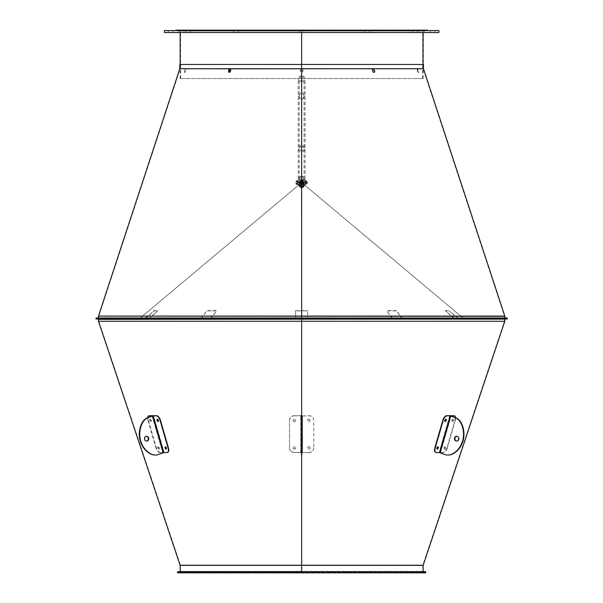 <?xml version="1.0" encoding="UTF-8"?>
<svg xmlns="http://www.w3.org/2000/svg" width="603" height="603" viewBox="0 0 603 603"><rect width="100%" height="100%" fill="white"/><g stroke="black" fill="none" stroke-linecap="round" stroke-linejoin="round"><path stroke-width="0.45" stroke-dasharray="3.02 2.26" d="M298.915 96.073C300.882 91.844 302.691 91.942 304.349 96.352C302.533 100.166 300.724 100.158 298.922 96.337L298.915 96.073M298.907 95.967C300.731 100.121 302.548 100.121 304.357 95.967C302.548 91.814 300.724 91.814 298.907 95.967L298.922 96.337M304.349 96.352L304.357 95.967M374.606 70.777L372.729 69.021L374.131 72.526L374.606 70.777M417.336 70.777L417.223 68.938L418.407 72.616L417.336 70.777M229.05 72.466L231.032 70.777L230.195 68.938L180.101 68.938L186.086 68.946L184.865 72.609L185.031 70.777L186.048 68.938L301.666 68.832L300.173 70.672L300.716 72.111L301.636 72.511L302.548 72.111L303.09 70.762L302.947 69.873L301.666 68.832L417.525 68.832L417.645 70.672L418.678 72.511L418.256 69.873L417.193 68.946L423.17 68.938L301.636 68.938L303.09 70.868L300.181 70.868L301.666 68.938L301.636 64.476L180.131 64.476L423.14 64.476L301.636 64.476L301.636 78.563L301.636 64.476L301.636 78.563L422.673 78.563L180.591 78.563L423.11 78.563L180.161 78.563L301.636 78.563L301.636 30.15L301.636 32.524L301.636 31.024L423.11 31.024L180.161 31.024L422.673 31.024L180.591 31.024L301.636 31.024L301.636 32.524L424.369 32.524L301.636 32.524M184.722 70.672L184.563 72.503L185.332 71.471L185.777 68.84L184.722 70.672M301.636 316.085L301.636 68.938L230.203 68.938M301.628 317.985L96.352 318.324L506.919 318.324L98.093 318.324L505.178 318.324L301.636 318.663L301.636 316.191L98.786 316.191L301.636 316.191M301.636 317.985L504.982 317.985L98.289 317.985L301.636 317.985L301.636 318.663L507.236 318.663L96.035 318.663L506.919 318.663L98.093 318.663L505.178 318.663L301.636 318.663L301.636 572.85L425.703 572.511L177.568 572.511L301.636 572.511M179.792 64.476L423.472 64.476M179.792 571.689L180.38 571.689M98.681 319.002L301.628 319.002M507.236 318.663L96.035 318.663M301.636 321.241L98.786 321.135L301.636 321.135M301.636 565.252L422.831 565.147L301.636 565.147M425.703 571.689L177.568 571.689M425.703 572.85L180.229 572.511M507.236 319.002L96.035 319.002M507.236 317.985L96.035 317.985M507.236 318.324L96.035 318.324M301.636 195.824L301.666 318.407L139.225 318.407L505.178 318.663L98.093 318.663L463.828 318.663L301.666 318.663L301.394 182.769L301.877 182.769L301.176 182.513L302.095 182.513L301.636 182.513L301.666 318.663L301.636 196.276M301.636 572.85L180.229 572.85M301.636 183.862L299.895 184.616L299.216 185.777L301.636 186.975L304.055 185.777L301.636 183.862M301.636 187.232L299.216 186.063L299.54 185.279C301.636 183.727 303.143 183.99 304.055 186.063L301.636 187.232M295.583 318.663L307.688 318.663L295.583 318.663L307.688 318.663L295.583 318.324L295.583 310.884L307.688 310.884L307.688 318.505L307.688 310.884M295.583 318.324L307.688 318.324L295.583 318.248L295.583 310.884M295.583 310.62L307.688 310.62M454.489 318.663A0.678 0.648 -90 0 1 454.074 318.505L445.436 310.884L449.175 310.884L457.813 318.505A0.678 0.648 90 0 0 458.227 318.663L498.741 318.663L458.227 318.663M454.489 318.324L498.741 318.324L454.489 318.324L445.436 310.884M458.227 318.324L449.175 310.884M445.64 310.62L449.378 310.62M402.156 318.663A0.678 0.399 90 0 1 401.9 318.505L396.563 310.884L386.764 310.884L392.108 318.505A0.678 0.399 -90 0 0 392.365 318.663L427.195 318.663L392.365 318.663M402.156 318.324L427.195 318.324L392.365 318.324L402.156 318.324L396.563 310.884M392.365 318.324L386.764 310.884M396.691 310.62L386.892 310.62M210.907 318.663A0.678 0.399 90 0 0 211.163 318.505L216.507 310.884L206.708 310.884L201.372 318.505A0.678 0.399 -90 0 1 201.116 318.663L176.076 318.663L201.116 318.663M210.907 318.324L176.076 318.324L210.907 318.324L216.507 310.884M201.116 318.324L206.708 310.884M216.379 310.62L206.58 310.62M145.044 318.663A0.678 0.648 -90 0 0 145.459 318.505L154.097 310.884L157.835 310.884L149.197 318.505A0.678 0.648 90 0 1 148.783 318.663L104.53 318.663L148.783 318.663M145.044 318.324L104.53 318.324L148.783 318.324L145.044 318.324L154.097 310.884M148.783 318.324L157.835 310.884M153.893 310.62L157.632 310.62M301.636 30.587L427.519 30.587L301.636 30.587M427.519 30.15L175.752 30.15M301.636 30.15L179.724 30.15L301.636 30.15M301.628 76.747A2.42 2.08 180 0 0 301.628 80.9A2.42 2.08 180 0 0 301.628 76.747M301.636 182.551A2.42 1.56 -0 0 1 304.055 184.111A2.42 1.56 -0 0 1 301.636 185.664A2.42 1.56 -0 0 1 299.216 184.111A2.42 1.56 -0 0 1 301.636 182.551M301.628 75.918A3.392 2.909 180 0 0 298.236 78.827A3.392 2.909 180 0 0 301.628 81.737A3.392 2.909 180 0 0 305.02 78.827A3.392 2.909 180 0 0 301.628 75.918M301.636 181.925A3.392 2.178 180 0 0 298.244 184.111A3.392 2.178 180 0 0 301.636 186.289A3.392 2.178 180 0 0 305.028 184.111A3.392 2.178 180 0 0 301.636 181.925M297.279 183.011L297.957 183.011L297.957 180.41L297.279 180.41A1.214 0.776 180 0 0 296.065 181.186A1.214 0.776 180 0 0 297.279 181.97L297.957 181.97L297.957 184.563L297.279 184.563A1.214 0.776 -0 0 1 296.065 183.787A1.214 0.776 -0 0 1 297.279 183.011L297.279 180.41M298.327 184.254A3.392 2.178 -0 0 0 301.636 185.965A3.392 2.178 -0 0 0 304.945 184.254L305.992 184.254A0.724 0.467 -0 0 0 305.992 183.32L304.945 183.32A3.392 2.178 180 0 0 301.636 181.609A3.392 2.178 180 0 0 298.327 183.32L298.327 180.727L297.279 180.727A0.724 0.467 -0 0 0 296.548 181.186L296.548 183.787A0.724 0.467 180 0 0 297.279 184.254L298.327 184.254L298.327 181.654L297.279 181.654A0.724 0.467 -0 0 1 296.548 181.186M298.327 183.32L297.279 183.32A0.724 0.467 180 0 0 296.548 183.787M297.957 184.563A3.874 2.487 -0 0 0 301.636 186.274A3.874 2.487 -0 0 0 305.314 184.563L305.992 184.563A1.214 0.776 180 0 0 307.206 183.787A1.214 0.776 180 0 0 305.992 183.011L305.314 183.011A3.874 2.487 180 0 0 301.636 181.299A3.874 2.487 180 0 0 297.957 183.011M305.314 183.011L305.314 180.41L305.992 180.41A1.214 0.776 -0 0 1 307.206 181.186A1.214 0.776 -0 0 1 305.992 181.97L305.314 181.97A3.874 2.487 -0 0 1 301.636 183.681A3.874 2.487 -0 0 1 297.957 181.97M305.314 180.41A3.874 2.487 180 0 0 301.636 178.699A3.874 2.487 180 0 0 297.957 180.41M304.945 183.32L304.945 180.727A3.392 2.178 180 0 0 301.636 179.008A3.392 2.178 180 0 0 298.327 180.727M304.945 184.254L304.945 181.654L305.992 181.654A0.724 0.467 180 0 0 305.992 180.727L304.945 180.727M304.945 181.654A3.392 2.178 -0 0 1 301.636 183.372A3.392 2.178 -0 0 1 298.327 181.654M305.314 184.563L305.314 181.97M302.827 181.593L302.827 181.593A1.191 0.769 180 0 0 301.636 180.832A1.191 0.769 180 0 0 300.445 181.593L300.445 181.593A1.191 0.769 180 0 0 301.636 182.362A1.191 0.769 180 0 0 302.827 181.593L302.827 181.526A1.191 0.769 180 0 0 301.636 180.757A1.191 0.769 180 0 0 300.445 181.526L300.445 181.526A1.191 0.769 180 0 0 301.636 182.287A1.191 0.769 180 0 0 302.827 181.526M303.09 181.707L303.09 181.707A1.455 0.935 180 0 0 301.636 180.779A1.455 0.935 180 0 0 300.181 181.707L300.181 181.707A1.455 0.935 180 0 0 301.636 182.641A1.455 0.935 180 0 0 303.09 181.707L303.09 181.782A1.455 0.935 180 0 0 301.636 180.847A1.455 0.935 180 0 0 300.181 181.782L300.181 181.782A1.455 0.935 180 0 0 301.636 182.709A1.455 0.935 180 0 0 303.09 181.782M303.09 181.405L303.09 181.405A1.455 0.935 180 0 0 301.636 180.47A1.455 0.935 180 0 0 300.181 181.405L300.181 181.405A1.455 0.935 180 0 0 301.636 182.34A1.455 0.935 180 0 0 303.09 181.405L303.09 181.337A1.455 0.935 180 0 0 301.636 180.403A1.455 0.935 180 0 0 300.181 181.337L300.181 181.337A1.455 0.935 180 0 0 301.636 182.272A1.455 0.935 180 0 0 303.09 181.337M302.827 181.895L302.827 181.895A1.191 0.769 180 0 0 301.636 181.126A1.191 0.769 180 0 0 300.445 181.895L300.445 181.895A1.191 0.769 180 0 0 301.636 182.656A1.191 0.769 180 0 0 302.827 181.895L302.827 181.963A1.191 0.769 180 0 0 301.636 181.202A1.191 0.769 180 0 0 300.445 181.963L300.445 181.963A1.191 0.769 180 0 0 301.636 182.732A1.191 0.769 180 0 0 302.827 181.963M302.827 181.224L302.827 181.224A1.191 0.769 180 0 0 301.636 180.455A1.191 0.769 180 0 0 300.445 181.224L300.445 181.224A1.191 0.769 180 0 0 301.636 181.985A1.191 0.769 180 0 0 302.827 181.224L302.827 181.186A1.191 0.769 180 0 0 301.636 180.425A1.191 0.769 180 0 0 300.445 181.186A1.191 0.769 180 0 0 300.445 181.194A1.191 0.769 180 0 0 301.636 181.955A1.191 0.769 180 0 0 302.827 181.186M303.09 182.083L303.09 182.083A1.455 0.935 180 0 0 301.636 181.149A1.455 0.935 180 0 0 300.181 182.083L300.181 182.083A1.455 0.935 180 0 0 301.636 183.018A1.455 0.935 180 0 0 303.09 182.083L303.09 182.151A1.455 0.935 180 0 0 301.636 181.217A1.455 0.935 180 0 0 300.181 182.151L300.181 182.151A1.455 0.935 180 0 0 301.636 183.086A1.455 0.935 180 0 0 303.09 182.151M303.362 181.186A1.726 1.108 180 0 0 303.143 180.651A1.726 1.108 180 0 0 301.636 180.086A1.726 1.108 180 0 0 300.128 180.651A1.726 1.108 180 0 0 299.91 181.186A1.726 1.108 180 0 0 301.636 182.294A1.726 1.108 180 0 0 303.362 181.186M299.48 181.759L299.48 181.759A2.156 1.387 180 0 0 301.636 183.146A2.156 1.387 180 0 0 303.791 181.759L303.791 181.759A2.156 1.387 180 0 0 303.52 181.088A2.156 1.387 180 0 0 301.636 180.38A2.156 1.387 180 0 0 299.751 181.088A2.156 1.387 180 0 0 299.48 181.759L299.48 184.232A2.156 1.387 -0 0 1 301.636 182.845A2.156 1.387 -0 0 1 303.791 184.232A2.156 1.387 -0 0 1 301.636 185.618A2.156 1.387 -0 0 1 299.48 184.232M302.827 182.264L302.827 182.264A1.191 0.769 180 0 0 301.636 181.503A1.191 0.769 180 0 0 300.445 182.264L300.445 182.264A1.191 0.769 180 0 0 301.636 183.033A1.191 0.769 180 0 0 302.827 182.264L302.827 182.332A1.191 0.769 180 0 0 301.636 181.571A1.191 0.769 180 0 0 300.445 182.332L300.445 182.332A1.191 0.769 180 0 0 301.636 183.101A1.191 0.769 180 0 0 302.827 182.332M303.791 184.232L303.791 181.759M301.636 184.036A2.156 1.387 -0 0 1 303.791 185.415L303.791 185.415A2.156 1.387 -0 0 1 301.636 186.802A2.156 1.387 -0 0 1 299.48 185.415A2.156 1.387 -0 0 1 301.636 184.036M299.48 185.415L299.48 185.935A2.156 1.387 -0 0 1 300.256 184.872A2.156 1.387 -0 0 1 301.636 184.556A2.156 1.387 -0 0 1 303.015 184.872A2.156 1.387 -0 0 1 303.791 185.935A2.156 1.387 -0 0 1 301.636 187.322A2.156 1.387 -0 0 1 299.48 185.935M303.09 182.453L303.09 182.453A1.455 0.935 180 0 0 301.636 181.518A1.455 0.935 180 0 0 300.181 182.453L300.181 182.453A1.455 0.935 180 0 0 301.636 183.387A1.455 0.935 180 0 0 303.09 182.453L303.09 182.521A1.455 0.935 180 0 0 301.636 181.586A1.455 0.935 180 0 0 300.181 182.521L300.181 182.521A1.455 0.935 180 0 0 301.636 183.455A1.455 0.935 180 0 0 303.09 182.521M303.791 185.935L303.791 185.415M301.636 187.714L301.636 187.714A2.42 1.553 180 0 0 303.912 186.689A2.42 1.553 180 0 0 303.181 184.963A2.42 1.553 180 0 0 301.636 184.601A2.42 1.553 180 0 0 300.09 184.963A2.42 1.553 180 0 0 299.359 186.689A2.42 1.553 180 0 0 301.636 187.714M302.827 182.634A1.191 0.769 180 0 0 302.284 181.993A1.191 0.769 180 0 0 300.987 181.993A1.191 0.769 180 0 0 300.445 182.634A1.191 0.769 180 0 0 301.636 183.402A1.191 0.769 180 0 0 302.827 182.634M301.636 185.053A1.726 1.108 180 0 0 299.91 186.161A1.726 1.108 180 0 0 301.636 187.269L301.636 187.269A1.726 1.108 180 0 0 303.362 186.161A1.726 1.108 180 0 0 301.636 185.053M301.636 181.94A1.726 1.108 180 0 0 300.701 182.114A1.726 1.108 180 0 0 299.91 183.048L299.91 183.048A1.726 1.108 180 0 0 301.636 184.156A1.726 1.108 180 0 0 303.362 183.048L303.362 183.048A1.726 1.108 180 0 0 302.57 182.114A1.726 1.108 180 0 0 301.636 181.94M189.425 32.524L185.792 32.524L189.425 32.524M189.425 30.587L185.792 30.587L189.425 30.587M238.245 32.524L233.73 32.524L238.245 32.524M238.245 30.587L233.73 30.587L238.245 30.587M304.055 32.524L299.216 32.524L304.055 32.524L299.216 32.524L304.055 32.524L304.055 30.587L299.216 30.587L304.055 30.587L299.216 30.587L299.216 32.524L299.216 30.587L304.055 30.587L304.055 32.524M369.217 32.524L364.694 32.524L369.217 32.524M369.217 30.587L364.694 30.587L369.217 30.587M416.266 32.524L412.633 32.524L416.266 32.524M416.266 30.587L412.633 30.587L416.266 30.587M432.6 32.524L435.019 32.524L432.6 32.524M432.6 30.587L435.019 30.587L432.6 30.587M413.846 32.524L417.48 32.524L413.846 32.524M413.846 30.587L417.48 30.587L413.846 30.587M365.019 32.524L369.541 32.524L365.019 32.524M365.019 30.587L369.541 30.587L365.019 30.587M234.054 32.524L238.569 32.524L234.054 32.524M234.054 30.587L238.569 30.587L234.054 30.587M187.005 32.524L190.638 32.524L187.005 32.524M187.005 30.587L190.638 30.587L187.005 30.587M170.672 32.524L168.245 32.524L170.672 32.524M170.672 30.587L168.245 30.587L170.672 30.587M438.894 32.524L164.378 32.524M438.894 30.587L164.378 30.587M425.1 572.511L425.1 572.028L178.171 572.028L425.1 572.028M310.108 420.427A1.214 1.146 -0 0 0 308.894 419.281A1.214 1.146 -0 0 0 307.688 420.427A1.214 1.146 -0 0 0 308.894 421.572A1.214 1.146 -0 0 0 310.108 420.427L310.108 420.291A1.214 1.146 180 0 1 308.894 421.437A1.214 1.146 180 0 1 307.688 420.291A1.214 1.146 180 0 1 308.894 419.138A1.214 1.146 180 0 1 310.108 420.291M310.108 447.976A1.214 1.146 -0 0 0 308.894 446.831A1.214 1.146 -0 0 0 307.688 447.976A1.214 1.146 -0 0 0 308.894 449.122A1.214 1.146 -0 0 0 310.108 447.976L310.108 447.841A1.214 1.146 180 0 1 308.894 448.986A1.214 1.146 180 0 1 307.688 447.841A1.214 1.146 180 0 1 308.894 446.687A1.214 1.146 180 0 1 310.108 447.841M313.741 447.841A4.839 4.59 180 0 1 308.894 452.431L301.636 452.702L301.636 415.972L308.894 415.701A4.839 4.59 180 0 1 313.741 420.291L313.741 447.976L313.741 420.291M308.894 452.431L308.894 452.567A4.839 4.59 -0 0 0 313.741 447.976M308.894 452.567L302.073 452.702L302.073 415.972L302.073 452.702M313.741 420.427A4.839 4.59 -0 0 0 308.894 415.836L302.073 415.972M302.073 437.906L302.073 441.095L302.073 437.906M302.073 454.421L301.636 454.421L301.636 452.702L301.636 455.046L301.636 454.225L301.636 455.046L301.636 454.421L301.199 455.046L301.199 415.972L300.761 415.836L300.761 452.567L301.199 452.702L301.199 415.972M301.636 415.972L301.636 452.702M302.073 422.793L301.636 422.793L301.636 417.691L301.636 454.225L301.636 422.793L301.199 422.793M301.636 437.906L301.636 441.095L301.636 437.906M293.164 447.976A1.214 1.146 -0 0 0 294.37 449.122A1.214 1.146 -0 0 0 295.583 447.976A1.214 1.146 -0 0 0 294.37 446.831A1.214 1.146 -0 0 0 293.164 447.976L293.164 447.841A1.214 1.146 180 0 1 294.37 446.687A1.214 1.146 180 0 1 295.583 447.841A1.214 1.146 180 0 1 294.37 448.986A1.214 1.146 180 0 1 293.164 447.841M293.164 420.427A1.214 1.146 -0 0 0 294.37 421.572A1.214 1.146 -0 0 0 295.583 420.427A1.214 1.146 -0 0 0 294.37 419.281A1.214 1.146 -0 0 0 293.164 420.427L293.164 420.291A1.214 1.146 180 0 1 294.37 419.138A1.214 1.146 180 0 1 295.583 420.291A1.214 1.146 180 0 1 294.37 421.437A1.214 1.146 180 0 1 293.164 420.291M289.53 420.291A4.839 4.59 180 0 1 294.37 415.701L300.761 415.701L300.761 452.431L294.37 452.431A4.839 4.59 180 0 1 289.53 447.841L289.53 420.291L289.53 447.841M294.37 415.701L294.37 415.836A4.839 4.59 -0 0 0 289.53 420.427M294.37 415.836L300.761 415.836M289.53 447.976A4.839 4.59 -0 0 0 294.37 452.567L300.761 452.567M301.199 452.702L301.199 454.421M301.199 437.906L301.199 441.095L301.199 437.906M445.843 419.296A1.214 0.573 111.1 0 0 445.685 419.16A1.214 0.573 111.1 0 0 444.645 420.291A1.214 0.573 111.1 0 0 444.818 421.414A1.214 0.573 111.1 0 0 445.022 421.422M437.861 446.846A1.214 0.573 111.1 0 0 437.703 446.71A1.214 0.573 111.1 0 0 436.662 447.841A1.214 0.573 111.1 0 0 436.828 448.964A1.214 0.573 111.1 0 0 437.039 448.971M435.705 452.408A4.839 2.299 111.1 0 0 435.939 452.431L443.197 452.431A4.839 2.299 111.1 0 0 446.951 447.841L454.933 420.291A4.839 2.299 111.1 0 0 454.428 415.859M448.052 455.046A12.105 10.485 90 0 1 444.72 454.421L440.288 452.702L444.72 454.421A12.105 10.485 -90 0 0 447.939 455.046M456.599 441.095L456.818 441.095A2.42 2.095 90 0 1 456.712 441.087A2.42 2.095 -90 0 0 456.818 436.248A2.42 2.095 -90 0 0 456.712 436.255A2.42 2.095 90 0 1 456.818 441.095A2.42 2.095 -90 0 0 459.132 438.675A2.42 2.095 -90 0 0 456.818 436.263M445.496 447.976A1.214 0.573 -68.9 0 1 444.449 449.107A1.214 0.573 -68.9 0 1 444.351 447.765A1.214 0.573 -68.9 0 1 445.323 446.846A1.214 0.573 -68.9 0 1 445.496 447.976M445.135 447.841A1.214 0.573 111.1 0 0 444.969 446.71A1.214 0.573 111.1 0 0 443.996 447.63A1.214 0.573 111.1 0 0 444.094 448.964A1.214 0.573 111.1 0 0 445.135 447.841M453.479 420.427A1.214 0.573 -68.9 0 1 452.438 421.557A1.214 0.573 -68.9 0 1 452.333 420.223A1.214 0.573 -68.9 0 1 453.305 419.296A1.214 0.573 -68.9 0 1 453.479 420.427M453.117 420.291A1.214 0.573 111.1 0 0 452.951 419.16A1.214 0.573 111.1 0 0 451.979 420.08A1.214 0.573 111.1 0 0 452.077 421.414A1.214 0.573 111.1 0 0 453.117 420.291M455.612 417.698A4.839 2.299 -68.9 0 1 455.295 420.427L454.933 420.291M446.951 447.841L447.313 447.976L455.295 420.427M447.313 447.976A4.839 2.299 -68.9 0 1 443.559 452.567L440.303 452.582L444.939 454.421A12.105 10.485 -90 0 0 448.157 455.046M149.793 420.427A1.214 0.573 68.9 0 1 149.966 419.296A1.214 0.573 68.9 0 1 150.931 420.223A1.214 0.573 68.9 0 1 150.833 421.557A1.214 0.573 68.9 0 1 149.793 420.427M150.155 420.291A1.214 0.573 -111.1 0 0 151.195 421.414A1.214 0.573 -111.1 0 0 151.293 420.08A1.214 0.573 -111.1 0 0 150.32 419.16A1.214 0.573 -111.1 0 0 150.155 420.291M157.775 447.976A1.214 0.573 68.9 0 1 157.948 446.846A1.214 0.573 68.9 0 1 158.921 447.765A1.214 0.573 68.9 0 1 158.815 449.107A1.214 0.573 68.9 0 1 157.775 447.976M158.137 447.841A1.214 0.573 -111.1 0 0 159.177 448.964A1.214 0.573 -111.1 0 0 159.275 447.63A1.214 0.573 -111.1 0 0 158.303 446.71A1.214 0.573 -111.1 0 0 158.137 447.841M148.835 415.859A4.839 2.299 -111.1 0 0 148.338 420.291L156.32 447.841A4.839 2.299 -111.1 0 0 160.074 452.431L167.333 452.431A4.839 2.299 -111.1 0 0 167.566 452.408M160.074 452.431L159.712 452.567A4.839 2.299 68.9 0 1 155.958 447.976L156.32 447.841M148.338 420.291L147.976 420.427L155.958 447.976M159.712 452.567L162.968 452.582L158.333 454.421L162.983 452.702L158.551 454.421A12.105 10.485 -90 0 1 155.22 455.046M147.976 420.427A4.839 2.299 68.9 0 1 147.66 417.698M155.114 455.046A12.105 10.485 90 0 0 158.333 454.421M146.454 436.263A2.42 2.095 90 0 0 144.14 438.675A2.42 2.095 90 0 0 146.454 441.079A2.42 2.095 -90 0 1 146.559 436.255A2.42 2.095 90 0 0 146.454 441.095A2.42 2.095 90 0 0 146.559 441.087A2.42 2.095 -90 0 1 146.454 441.095L146.235 441.095M166.232 448.971A1.214 0.573 -111.1 0 0 166.436 448.964A1.214 0.573 -111.1 0 0 166.609 447.841A1.214 0.573 -111.1 0 0 165.569 446.71A1.214 0.573 -111.1 0 0 165.41 446.846M158.25 421.422A1.214 0.573 -111.1 0 0 158.453 421.414A1.214 0.573 -111.1 0 0 158.627 420.291A1.214 0.573 -111.1 0 0 157.587 419.16A1.214 0.573 -111.1 0 0 157.428 419.296M155.333 455.046A12.105 10.485 90 0 0 158.551 454.421L158.77 454.421M98.462 316.085L504.809 316.085M179.777 68.832L301.628 68.832M417.525 68.832L423.494 68.832M301.628 68.938L417.223 68.938M179.792 68.727L423.472 68.727M98.432 316.296L504.839 316.296M301.636 316.296L504.5 316.296L301.636 316.296M301.636 68.727L180.131 68.727L301.636 68.727M423.14 571.35L180.131 571.35M423.14 565.358L180.131 565.358M423.155 565.252L180.116 565.252M504.801 321.241L98.47 321.241M504.839 321.03L98.432 321.03M504.839 319.341L98.432 319.341M301.636 319.341L504.5 319.341L301.636 319.341M301.636 321.03L504.5 321.03L301.636 321.03M301.636 565.358L180.47 565.358L301.636 565.358M301.636 571.35L180.47 571.35L301.636 571.35M454.278 318.248L458.024 318.248L454.278 318.248M402.028 318.248L392.108 318.505L402.028 318.248M211.035 318.248L201.244 318.248L211.035 318.248M145.248 318.248L149.197 318.505L145.248 318.248M301.636 146.416A2.42 2.08 180 0 0 301.636 150.569A2.42 2.08 180 0 0 301.636 146.416M301.636 176.996A2.42 1.56 180 0 0 299.216 178.548A2.42 1.56 180 0 0 301.636 180.109A2.42 1.56 180 0 0 304.055 178.548A2.42 1.56 180 0 0 301.636 176.996M301.636 145.587A3.392 2.909 180 0 0 298.244 148.496A3.392 2.909 180 0 0 301.636 151.406A3.392 2.909 180 0 0 305.02 148.496A3.392 2.909 180 0 0 301.636 145.587L301.636 145.587M301.636 176.37A3.392 2.178 180 0 0 298.244 178.548A3.392 2.178 180 0 0 301.636 180.734A3.392 2.178 180 0 0 305.028 178.548A3.392 2.178 180 0 0 301.636 176.37L301.636 176.37M297.279 183.32L297.279 180.727M297.279 184.254L297.279 181.654M297.279 184.563L297.279 181.97M305.992 180.41L305.992 183.011M305.992 183.32L305.992 180.727M305.992 184.254L305.992 181.654M305.992 184.563L305.992 181.97M302.51 452.567L302.51 415.836M302.51 415.701L302.51 452.431M301.199 454.225L302.073 454.225M301.199 417.691L302.073 417.691M449.778 415.701L439.135 452.431M440.288 452.702L450.931 415.972L440.288 452.702M444.501 454.421L444.939 454.421M450.991 415.897L440.363 452.567M440.002 452.431L450.652 415.701M440.499 452.702L451.15 415.972M162.908 452.567L152.28 415.897M152.619 415.701L163.27 452.431M162.983 452.702L152.34 415.972L162.983 452.702M152.122 415.972L162.765 452.702M164.137 452.431L153.494 415.701M180.161 78.563L180.161 64.476L180.101 68.938L98.786 316.191L98.771 317.985L98.093 318.663L98.771 319.341L98.786 321.135L180.44 565.147L180.47 571.35L179.792 572.028M423.14 64.476L423.17 68.938L504.485 316.191L504.5 317.985L505.178 318.663L504.5 319.341L504.485 321.135L422.831 565.147L422.801 571.35L423.472 572.028M425.703 572.511L425.703 572.028M177.568 572.028L177.568 572.511M463.828 318.663L301.877 182.769L463.828 318.663M139.444 318.663L301.394 182.769L139.444 318.663M423.11 32.524L423.547 30.587M180.161 32.524L179.724 30.587M422.673 78.563L422.673 31.024L423.547 30.15M180.591 78.563L180.591 31.024L179.724 30.15M423.11 78.563L423.11 64.476M304.055 184.111L304.048 78.827M299.216 184.111L299.209 78.827M305.028 184.111L305.02 78.827M298.244 184.111L298.236 78.827M296.065 181.186L296.065 183.787M306.716 183.787L306.716 181.186M307.206 183.787L307.206 181.186M300.128 180.651L299.751 181.088M303.143 180.651L303.52 181.088M301.636 182.664C305.314 184.058 305.314 185.498 301.636 186.983C298.621 187.955 297.633 182.136 301.636 182.664M303.362 183.048L303.362 186.161M299.91 183.048L299.91 186.161M185.792 30.587L185.792 32.524L185.792 30.587M190.638 30.587L190.638 32.524L190.638 30.587M233.73 30.587L233.73 32.524L233.73 30.587M238.569 30.587L238.569 32.524L238.569 30.587M364.694 30.587L364.694 32.524L364.694 30.587M369.541 30.587L369.541 32.524L369.541 30.587M412.633 30.587L412.633 32.524L412.633 30.587M417.48 30.587L417.48 32.524L417.48 30.587M430.18 30.587L430.18 32.524M435.019 30.587L435.019 32.524M168.245 30.587L168.245 32.524M173.091 30.587L173.091 32.524M178.903 30.587L178.903 32.524M424.369 30.587L424.369 32.524M178.171 572.028L178.171 572.511M301.199 455.046L302.073 455.046M301.199 441.095L302.073 441.095M301.199 436.248L302.073 436.248M457.036 436.248L456.599 436.248M450.501 415.829L439.881 452.461M450.946 415.851L440.303 452.582M163.39 452.461L152.77 415.829M162.968 452.582L152.325 415.851M146.672 436.248L146.235 436.248"/><path stroke-width="0.9" d="M374.795 70.672L374.32 72.42L373.151 72.111L372.398 69.873L372.918 68.915L374.795 70.672M423.472 68.727L230.007 68.832L230.843 70.672L229.298 72.511L228.439 71.471L228.748 69.873L230.007 68.832L179.792 68.727L423.472 68.727L423.472 64.476L301.636 64.476L301.636 572.85L301.636 318.324M230.007 68.832L230.55 69.028M230.452 68.983L229.05 72.466M175.752 30.587L175.752 30.15L301.636 30.15L301.636 30.587L301.636 30.15L301.636 30.587L164.378 30.587L164.378 32.524L301.636 32.524L301.636 64.476L301.636 32.524L301.636 64.476L179.792 64.476L179.792 68.727M301.628 319.002L301.628 317.985L96.035 317.985L96.035 319.002L301.628 319.002M177.568 572.85L177.568 571.689L425.703 571.689L425.703 572.85L177.568 572.85L301.636 572.85L301.636 319.002L507.236 319.002L507.236 317.985L301.636 317.985M180.38 571.689L423.472 571.689M98.681 319.002L301.636 319.002M301.636 196.276L301.636 195.824M301.636 30.15L427.519 30.15L427.519 30.587M301.636 32.524L438.894 32.524L438.894 30.587L301.636 30.587M301.636 452.702L300.761 452.431M300.761 415.701L301.636 415.972M445.006 420.427A1.214 0.573 -68.9 0 1 446.047 419.296A1.214 0.573 -68.9 0 1 446.145 420.63A1.214 0.573 -68.9 0 1 445.172 421.557A1.214 0.573 -68.9 0 1 445.006 420.427M445.022 421.422A1.214 0.573 111.1 0 0 445.79 420.495A1.214 0.573 111.1 0 0 445.843 419.296M437.024 447.976A1.214 0.573 -68.9 0 1 438.064 446.846A1.214 0.573 -68.9 0 1 438.162 448.18A1.214 0.573 -68.9 0 1 437.19 449.107A1.214 0.573 -68.9 0 1 437.024 447.976M437.039 448.971A1.214 0.573 111.1 0 0 437.801 448.044A1.214 0.573 111.1 0 0 437.861 446.846M454.428 415.859A4.839 2.299 111.1 0 0 454.263 415.776A4.839 2.299 111.1 0 0 453.848 415.701L446.582 415.701A4.839 2.299 111.1 0 0 442.828 420.291L434.846 447.841A4.839 2.299 111.1 0 0 435.524 452.356A4.839 2.299 111.1 0 0 435.705 452.408M442.828 420.291L443.19 420.427A4.839 2.299 -68.9 0 1 446.944 415.836L450.132 415.836L455.152 417.691A12.105 10.485 90 0 1 460.73 422.793A21.542 18.655 90 0 1 451.624 454.225A12.105 10.485 90 0 1 447.833 455.046A12.105 10.485 90 0 1 444.501 454.421L439.489 452.567L436.293 452.567A4.839 2.299 -68.9 0 1 435.879 452.491A4.839 2.299 -68.9 0 1 435.208 447.976L434.846 447.841M443.19 420.427L435.208 447.976M454.617 437.906A2.42 2.095 90 0 1 458.702 438.675A2.42 2.095 90 0 1 456.599 441.095A2.42 2.095 90 0 1 454.617 437.906M450.931 415.972L455.363 417.691L450.931 415.972M460.73 422.793L460.948 422.793A12.105 10.485 -90 0 0 455.363 417.691A12.105 10.485 90 0 1 460.948 422.793A21.542 18.655 90 0 1 451.843 454.225A12.105 10.485 90 0 1 448.052 455.046A12.105 10.485 -90 0 0 451.843 454.225A21.542 18.655 -90 0 0 460.948 422.793L461.167 422.793A12.105 10.485 -90 0 0 455.582 417.691L450.991 415.897M454.835 437.906A2.42 2.095 -90 0 0 456.712 441.087A2.42 2.095 90 0 1 456.712 436.255A2.42 2.095 -90 0 0 454.835 437.906M453.848 415.701L454.202 415.836A4.839 2.299 -68.9 0 1 454.617 415.912A4.839 2.299 -68.9 0 1 455.612 417.698M454.202 415.836L451.006 415.836M448.157 455.046A12.105 10.485 -90 0 0 448.263 455.046A12.105 10.485 -90 0 0 452.062 454.225A21.542 18.655 -90 0 0 461.167 422.793M456.818 436.263A2.42 2.095 -90 0 0 456.818 441.079M147.66 417.698A4.839 2.299 68.9 0 1 148.655 415.912A4.839 2.299 68.9 0 1 149.069 415.836L152.325 415.851L147.69 417.691A12.105 10.485 90 0 0 142.104 422.793A21.542 18.655 90 0 0 151.21 454.225A12.105 10.485 90 0 0 155.001 455.046A12.105 10.485 90 0 0 155.114 455.046M167.566 452.408A4.839 2.299 -111.1 0 0 167.747 452.356A4.839 2.299 -111.1 0 0 168.425 447.841L160.443 420.291A4.839 2.299 -111.1 0 0 156.69 415.701L149.423 415.701A4.839 2.299 -111.1 0 0 149.009 415.776A4.839 2.299 -111.1 0 0 148.835 415.859M146.454 441.079A2.42 2.095 90 0 0 146.454 436.263M152.34 415.972L147.901 417.691L152.34 415.972M142.104 422.793L142.323 422.793A12.105 10.485 -90 0 1 147.901 417.691A12.105 10.485 90 0 0 142.323 422.793A21.542 18.655 90 0 0 151.428 454.225A12.105 10.485 90 0 0 155.22 455.046A12.105 10.485 -90 0 1 151.428 454.225A21.542 18.655 -90 0 1 142.323 422.793L142.542 422.793A12.105 10.485 -90 0 1 148.119 417.691L153.139 415.836L163.782 452.567L158.77 454.421A12.105 10.485 -90 0 1 155.438 455.046A12.105 10.485 -90 0 1 151.647 454.225A21.542 18.655 -90 0 1 142.542 422.793M148.436 437.906A2.42 2.095 -90 0 1 146.559 441.087A2.42 2.095 90 0 0 146.559 436.255A2.42 2.095 -90 0 1 148.436 437.906M166.247 447.976A1.214 0.573 68.9 0 1 166.081 449.107A1.214 0.573 68.9 0 1 165.109 448.18A1.214 0.573 68.9 0 1 165.207 446.846A1.214 0.573 68.9 0 1 166.247 447.976M165.41 446.846A1.214 0.573 -111.1 0 0 165.471 448.044A1.214 0.573 -111.1 0 0 166.232 448.971M158.265 420.427A1.214 0.573 68.9 0 1 158.099 421.557A1.214 0.573 68.9 0 1 157.127 420.63A1.214 0.573 68.9 0 1 157.225 419.296A1.214 0.573 68.9 0 1 158.265 420.427M157.428 419.296A1.214 0.573 -111.1 0 0 157.481 420.495A1.214 0.573 -111.1 0 0 158.25 421.422M156.69 415.701L156.328 415.836A4.839 2.299 68.9 0 1 160.081 420.427L160.443 420.291M168.425 447.841L168.064 447.976L160.081 420.427M156.328 415.836L153.139 415.836M168.064 447.976A4.839 2.299 68.9 0 1 167.393 452.491A4.839 2.299 68.9 0 1 166.978 452.567L163.782 452.567M148.655 437.906A2.42 2.095 -90 0 1 146.672 441.095A2.42 2.095 -90 0 1 146.672 436.248A2.42 2.095 -90 0 1 148.655 437.906M423.494 68.832L504.809 316.085L98.462 316.085L179.777 68.832M504.839 317.985L504.839 316.296L98.462 316.085M180.131 571.35L180.131 565.358L423.14 565.358L504.801 321.241L98.47 321.241L180.116 565.252L423.155 565.252M98.47 321.241L504.801 321.241M98.432 321.03L98.432 319.341L505.178 319.002M439.489 452.567L450.132 415.836M450.712 415.972L440.069 452.702M452.062 454.225L451.624 454.225M455.582 417.691L455.152 417.691M151.647 454.225L151.21 454.225M148.119 417.691L147.69 417.691M163.202 452.702L152.559 415.972M98.432 317.985L98.432 316.296M423.14 571.35L423.14 565.358M504.839 321.03L504.839 319.341M423.11 64.476L423.11 32.524M180.161 64.476L180.161 32.524"/></g></svg>
